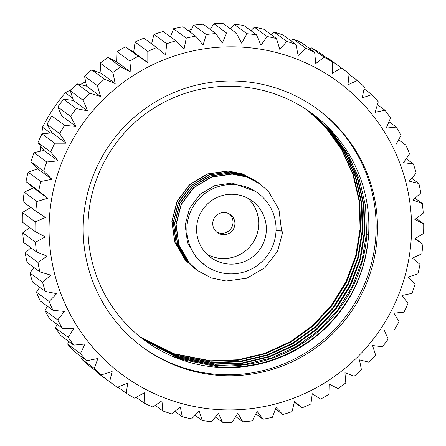 <?xml version="1.0" encoding="UTF-8"?>
<svg xmlns="http://www.w3.org/2000/svg" width="446" height="446" viewBox="0 0 446 446"><rect width="100%" height="100%" fill="white"/><g stroke="black" fill="none" stroke-linecap="round" stroke-linejoin="round"><path stroke-width="0.67" d="M234.897 224.254A11.122 11.061 126.3 0 0 219.153 213.573A11.122 11.061 126.3 0 0 217.252 232.583A11.122 11.061 126.3 0 0 234.897 224.254M216.338 231.831A11.122 11.061 126.3 0 0 229.422 213.996M266.284 231.229A35.011 34.816 126.3 0 0 216.734 197.623A35.011 34.816 126.3 0 0 210.752 257.442A35.011 34.816 126.3 0 0 266.284 231.229M207.128 254.376A35.011 34.816 126.3 0 0 248.171 198.453M143.857 339.768L179.091 358.144L217.458 365.876C256.037 367.549 290.028 355.808 319.431 330.659C348.019 304.59 363.875 272.339 367.002 233.905L368.591 235.07A140.969 140.178 126.3 0 0 311.821 113.323A140.969 140.178 126.3 0 0 237.25 86.513A140.969 140.178 126.3 0 0 96.442 179.521A140.969 140.178 126.3 0 0 145.006 340.621A140.969 140.178 126.3 0 0 219.577 367.437A140.969 140.178 126.3 0 0 368.591 235.07C365.464 273.504 349.608 305.755 321.02 331.824C291.623 356.978 257.632 368.714 219.047 367.047L180.212 359.147L144.649 340.354M317.034 108.824A147.682 146.857 -53.7 0 1 367.103 277.496A147.682 146.857 -53.7 0 1 219.727 374.545A147.682 146.857 -53.7 0 1 142.28 346.943M221.065 375.526A147.682 146.857 126.3 0 0 368.58 278.087A147.682 146.857 126.3 0 0 317.703 109.315A147.682 146.857 126.3 0 0 239.58 81.228A147.682 146.857 126.3 0 0 92.066 178.662A147.682 146.857 126.3 0 0 142.943 347.434A147.682 146.857 126.3 0 0 221.065 375.526M241.726 47.114A181.918 180.898 126.3 0 0 49.428 217.921A181.918 180.898 126.3 0 0 218.919 409.634A181.918 180.898 126.3 0 0 411.223 238.827A181.918 180.898 126.3 0 0 241.726 47.114M241.693 43.19L236.235 33.082A195.058 193.965 126.3 0 0 226.624 33.032L222.331 43.089L215.897 33.539A195.058 193.965 126.3 0 0 206.325 34.498L203.053 45.018L195.705 36.126A195.058 193.965 126.3 0 0 186.277 38.077L184.07 48.948L175.88 40.803A195.058 193.965 126.3 0 0 166.704 43.736L165.594 54.847L156.641 47.532A195.058 193.965 126.3 0 0 147.816 51.407L147.827 62.641L138.204 56.235A195.058 193.965 126.3 0 0 129.825 61.007L130.957 72.252L120.76 66.816A195.058 193.965 126.3 0 0 112.922 72.442L115.168 83.569L104.509 79.165A195.058 193.965 126.3 0 0 97.295 85.571L100.645 96.47L89.624 93.13A195.058 193.965 126.3 0 0 83.118 100.255L87.539 110.814L76.272 108.579A195.058 193.965 126.3 0 0 70.535 116.339L75.993 126.447L64.598 125.326A195.058 193.965 126.3 0 0 59.703 133.644L66.136 143.194L54.724 143.199A195.058 193.965 126.3 0 0 50.721 151.975L58.069 160.867L46.769 161.993A195.058 193.965 126.3 0 0 43.702 171.141L51.892 179.281L40.815 181.511A195.058 193.965 126.3 0 0 38.713 190.921L47.666 198.23L36.923 201.531A195.058 193.965 126.3 0 0 35.814 211.109L45.442 217.509L35.139 221.84A195.058 193.965 126.3 0 0 35.039 231.474L45.236 236.904L35.485 242.211A195.058 193.965 126.3 0 0 36.394 251.795L47.053 256.205L37.96 262.426A195.058 193.965 126.3 0 0 39.856 271.859L50.877 275.193L42.526 282.257A195.058 193.965 126.3 0 0 45.397 291.433L56.664 293.674L49.138 301.49A195.058 193.965 126.3 0 0 52.957 310.31L64.352 311.431L57.729 319.916A195.058 193.965 126.3 0 0 62.451 328.284L73.858 328.278L68.199 337.332A195.058 193.965 126.3 0 0 73.768 345.154L85.069 344.028L80.436 353.544A195.058 193.965 126.3 0 0 86.792 360.736L97.875 358.512L94.301 368.379A195.058 193.965 126.3 0 0 101.381 374.863L112.124 371.563L109.649 381.676A195.058 193.965 126.3 0 0 113.959 384.931A195.058 193.965 126.3 0 0 117.37 387.373L127.668 383.042L126.307 393.277A195.058 193.965 126.3 0 0 134.586 398.139L144.331 392.831L144.097 403.067A195.058 193.965 126.3 0 0 152.839 407.031L161.937 400.809L162.818 410.939A195.058 193.965 126.3 0 0 171.933 413.96L180.284 406.903L182.269 416.798A195.058 193.965 126.3 0 0 191.652 418.85L199.178 411.034L202.239 420.589A195.058 193.965 126.3 0 0 211.789 421.648L218.412 413.158L222.504 422.267A195.058 193.965 126.3 0 0 232.115 422.317L237.774 413.264L242.841 421.81A195.058 193.965 126.3 0 0 252.414 420.851L257.052 411.335L263.034 419.223A195.058 193.965 126.3 0 0 272.461 417.272L276.029 407.404L282.859 414.546A195.058 193.965 126.3 0 0 292.035 411.613L294.511 401.506L302.098 407.817A195.058 193.965 126.3 0 0 310.923 403.942L312.278 393.707L320.54 399.114A195.058 193.965 126.3 0 0 328.914 394.342L329.148 384.101L337.979 388.533A195.058 193.965 126.3 0 0 345.817 382.908L344.931 372.784L354.23 376.184A195.058 193.965 126.3 0 0 361.444 369.779L359.459 359.877L369.115 362.219A195.058 193.965 126.3 0 0 375.627 355.094L372.566 345.533L382.467 346.771A195.058 193.965 126.3 0 0 388.204 339.01L384.112 329.906L394.141 330.023A195.058 193.965 126.3 0 0 399.036 321.705L393.969 313.159L404.015 312.15A195.058 193.965 126.3 0 0 408.018 303.375L402.03 295.481L411.97 293.357A195.058 193.965 126.3 0 0 415.036 284.208L408.213 277.066L417.924 273.838A195.058 193.965 126.3 0 0 420.026 264.428L412.438 258.117L421.816 253.819A195.058 193.965 126.3 0 0 422.925 244.241L414.663 238.839L423.6 233.509A195.058 193.965 126.3 0 0 423.7 223.875L414.869 219.449L423.254 213.138A195.058 193.965 126.3 0 0 422.351 203.554L413.052 200.148L420.779 192.923A195.058 193.965 126.3 0 0 418.883 183.49L409.227 181.154L416.213 173.093A195.058 193.965 126.3 0 0 413.342 163.916L403.435 162.679L409.601 153.859A195.058 193.965 126.3 0 0 405.782 145.039L395.753 144.922L401.01 135.433A195.058 193.965 126.3 0 0 396.293 127.065L386.247 128.074L390.54 118.017A195.058 193.965 126.3 0 0 384.97 110.195L375.036 112.325L378.303 101.805A195.058 193.965 126.3 0 0 371.947 94.613L362.23 97.841L364.438 86.97A195.058 193.965 126.3 0 0 357.358 80.486L347.98 84.79L349.09 73.679A195.058 193.965 126.3 0 0 344.78 70.418A195.058 193.965 126.3 0 0 341.368 67.976L332.437 73.306L332.432 62.072A195.058 193.965 126.3 0 0 324.153 57.211L315.774 63.522L314.642 52.282A195.058 193.965 126.3 0 0 305.9 48.319L298.168 55.538L295.921 44.41A195.058 193.965 126.3 0 0 286.806 41.389L279.82 49.45L276.47 38.551A195.058 193.965 126.3 0 0 267.087 36.5L260.921 45.319L256.5 34.76A195.058 193.965 126.3 0 0 246.95 33.701L241.693 43.19M230.766 28.7A183.038 182.013 126.3 0 0 230.142 28.611M211.727 27.072A183.038 182.013 126.3 0 0 206.955 26.977M71.951 89.122L65.278 92.79L72.676 98.22M65.278 92.79A183.038 182.013 126.3 0 0 42.515 127.21L41.835 134.162M50.353 132.964L42.515 127.21M39.097 286.811A183.038 182.013 126.3 0 0 39.488 287.653M109.649 381.676L96.91 372.321A195.058 193.965 126.3 0 0 101.22 375.582L113.959 384.931M96.91 372.321L96.977 371.63M94.301 368.379L81.562 359.03A195.058 193.965 126.3 0 0 88.642 365.514L101.381 374.863M81.562 359.03L81.93 357.168M80.436 353.544L67.697 344.195A195.058 193.965 126.3 0 0 74.053 351.387L86.792 360.736M67.697 344.195L68.561 341.335M68.199 337.332L55.46 327.983A195.058 193.965 126.3 0 0 61.03 335.805L73.768 345.154M55.46 327.983L57.004 324.287M57.729 319.916L44.99 310.567A195.058 193.965 126.3 0 0 49.707 318.935L62.451 328.284M44.99 310.567L47.365 306.207M49.138 301.49L36.399 292.141A195.058 193.965 126.3 0 0 40.218 300.961L52.957 310.31M36.399 292.141L39.744 287.28M42.526 282.257L29.787 272.907A195.058 193.965 126.3 0 0 32.658 282.084L45.397 291.433M29.787 272.907L34.214 267.717M37.96 262.426L25.221 253.077A195.058 193.965 126.3 0 0 27.117 262.51L39.856 271.859M25.221 253.077L30.852 247.731M35.485 242.211L22.746 232.862A195.058 193.965 126.3 0 0 23.649 242.446L36.394 251.795M22.746 232.862L29.698 227.555M35.139 221.84L22.4 212.491A195.058 193.965 126.3 0 0 22.3 222.125L35.039 231.474M22.4 212.491L30.78 207.412M36.923 201.531L24.184 192.181A195.058 193.965 126.3 0 0 23.075 201.759L35.814 211.109M24.184 192.181L33.5 187.833L25.974 181.572L38.713 190.921M40.815 181.511L28.076 172.162A195.058 193.965 126.3 0 0 25.974 181.572M28.076 172.162L37.726 168.883L30.964 161.792L43.702 171.141M46.769 161.993L34.03 152.644A195.058 193.965 126.3 0 0 30.964 161.792M34.03 152.644L43.903 150.469L37.982 142.625L50.721 151.975M54.724 143.199L41.985 133.85A195.058 193.965 126.3 0 0 37.982 142.625M41.985 133.85L51.965 132.796L46.964 124.295L59.703 133.644M64.598 125.326L51.859 115.977A195.058 193.965 126.3 0 0 46.964 124.295M51.859 115.977L61.827 116.049L57.796 106.99L70.535 116.339M76.272 108.579L63.533 99.229A195.058 193.965 126.3 0 0 57.796 106.99M63.533 99.229L73.373 100.417L70.373 90.906L83.118 100.255M89.624 93.13L76.885 83.781A195.058 193.965 126.3 0 0 70.373 90.906M76.885 83.781L86.479 86.072L84.556 76.221L97.295 85.571M104.509 79.165L91.77 69.816A195.058 193.965 126.3 0 0 84.556 76.221M91.77 69.816L101.002 73.172L100.183 63.092L112.922 72.442M120.76 66.816L108.021 57.467A195.058 193.965 126.3 0 0 100.183 63.092M108.021 57.467L116.785 61.855L117.086 51.658L129.825 61.007M138.204 56.235L125.46 46.886A195.058 193.965 126.3 0 0 117.086 51.658M125.46 46.886L133.655 52.243L135.077 42.058L147.816 51.407M156.641 47.532L143.902 38.183A195.058 193.965 126.3 0 0 135.077 42.058M151.584 43.825L153.965 34.387L166.704 43.736M175.88 40.803L163.141 31.454A195.058 193.965 126.3 0 0 153.965 34.387M170.523 36.873L173.539 28.728L186.277 38.077M195.705 36.126L182.966 26.777A195.058 193.965 126.3 0 0 173.539 28.728M190.158 32.051L193.586 25.149L206.325 34.498M215.897 33.539L203.159 24.19A195.058 193.965 126.3 0 0 193.586 25.149M210.25 29.397L213.885 23.683L226.624 33.032M236.235 33.082L223.496 23.733A195.058 193.965 126.3 0 0 213.885 23.683M307.963 110.591L326.098 127.74L341.993 149.75L353.488 174.966L359.771 201.993L360.641 229.238L356.231 256.177L346.458 282.273L331.746 305.973L313.07 325.993L290.898 342.049L265.548 353.717L238.415 360.173L211.097 361.21L174.603 354.124L140.741 337.36M307.69 110.407L325.569 127.35L341.463 149.365L352.959 174.576L359.242 201.603L360.112 228.848L355.702 255.787L345.929 281.889L331.216 305.588L312.54 325.602L290.368 341.658L265.019 353.327L237.88 359.788L210.568 360.82L174.23 353.784L140.479 337.154M309.045 111.338L328.217 129.295L344.111 151.305L355.607 176.521L361.896 203.549L362.765 230.794L358.35 257.732L348.577 283.829L333.864 307.534L315.194 327.548L293.016 343.604L267.667 355.272L240.533 361.734L213.216 362.765L176.098 355.468L141.772 338.174M308.777 111.154L327.687 128.905L343.582 150.921L355.077 176.131L361.36 203.159L362.23 230.404L357.82 257.342L348.047 283.444L333.335 307.143L314.664 327.158L292.487 343.214L267.137 354.882L240.004 361.344L212.686 362.375L175.724 355.133L141.51 337.973M310.121 112.097L330.341 130.851L346.235 152.867L357.725 178.077L364.014 205.104L364.884 232.349L360.468 259.288L350.701 285.39L335.983 309.089L317.312 329.103L295.14 345.159L269.785 356.828L242.652 363.289L215.34 364.321L177.597 356.806L142.809 338.977M309.853 111.907L329.811 130.461L345.706 152.476L357.196 177.686L363.484 204.714L364.354 231.959L359.939 258.897L350.166 285L335.453 308.699L316.783 328.713L294.611 344.769L269.256 356.438L242.122 362.899L214.805 363.936L177.224 356.471L142.547 338.776M310.923 112.671L331.93 132.016L347.824 154.032L359.314 179.247L365.603 206.269L366.473 233.514L362.057 260.453L352.29 286.555L337.577 310.254L318.901 330.269L296.729 346.33L271.374 357.993L244.241 364.454L216.929 365.491L178.718 357.809L143.595 339.573M186.969 226.646A44.751 44.5 126.3 0 0 250.301 269.601A44.751 44.5 126.3 0 0 257.944 193.135A44.751 44.5 126.3 0 0 186.969 226.646M204.987 265.292L196.363 257.71L187.537 242.624L185.14 225.302L189.517 208.371L199.986 194.4L214.95 185.508L232.104 183.033L255.653 191.451L257.944 193.135M242.841 421.81L235.705 416.57M222.504 422.267L215.385 417.043M202.239 420.589L195.058 415.321M182.269 416.798L174.944 411.418M162.818 410.939L155.253 405.386M144.097 403.067L136.186 397.263M126.307 393.277L117.939 387.134M33.5 187.833L47.666 198.23M37.726 168.883L51.892 179.281M43.903 150.469L58.069 160.867M51.965 132.796L66.136 143.194M61.827 116.049L75.993 126.447M73.373 100.417L87.539 110.814M86.479 86.072L100.645 96.47M101.002 73.172L115.168 83.569M116.785 61.855L130.957 72.252M133.655 52.243L147.827 62.641M230.582 28.934L234.211 24.352L246.95 33.701M256.5 34.76L243.761 25.411A195.058 193.965 126.3 0 0 234.211 24.352M250.914 30.663L254.348 27.15L267.087 36.5M276.47 38.551L263.731 29.202A195.058 193.965 126.3 0 0 254.348 27.15M271.034 34.565L274.067 32.04L286.806 41.389M295.921 44.41L283.182 35.061A195.058 193.965 126.3 0 0 274.067 32.04M290.731 40.603L293.161 38.969L305.9 48.319M314.642 52.282L301.903 42.933A195.058 193.965 126.3 0 0 293.161 38.969M309.803 48.726L311.414 47.861L324.153 57.211M332.432 62.072L319.693 52.723A195.058 193.965 126.3 0 0 311.414 47.861M328.055 58.861L328.63 58.627L341.368 67.976M344.78 70.418L332.041 61.069A195.058 193.965 126.3 0 0 328.63 58.627M349.023 74.365L357.358 80.486M364.059 88.826L371.947 94.613M377.422 104.654L384.97 110.195M388.973 121.697L396.293 127.065M398.607 139.771L405.782 145.039M406.222 158.692L413.342 163.916M411.742 178.255L418.883 183.49M415.098 198.236L422.351 203.554M416.252 218.406L423.7 223.875M415.159 238.543L422.925 244.241M302.098 407.817L294.354 402.136M282.859 414.546L275.422 409.088M263.034 419.223L255.798 413.916M33.517 267.204L33.478 268.581M191.607 29.129L188.268 30.668M85.626 81.707L80.269 84.589M40.703 146.232L40.252 151.272M276.013 230.972L282.998 231.128L276.035 230.398M282.998 231.128L277.59 251.198L264.907 267.734L246.872 278.209L226.211 281.025L211.393 277.981L197.662 270.65L189.299 263.017L178.79 245.027L175.941 224.371L181.182 204.179L193.692 187.515L211.56 176.917L232.054 173.973L246.75 176.928L260.174 184.042L268.62 191.73L278.962 209.598L281.582 230.894M197.071 270.209L187.933 262.019L177.424 244.029L174.581 223.368L179.816 203.175L192.332 186.517L210.2 175.914L230.688 172.976L245.384 175.925L259.578 183.607M195.71 269.206L186.573 261.016L176.064 243.025L173.215 222.37L178.456 202.177L190.966 185.514L208.834 174.916L229.328 171.978L244.023 174.927L258.212 182.609M194.345 268.208L185.207 260.018L174.698 242.027L171.855 221.367L177.09 201.174L189.606 184.516L207.474 173.912L227.962 170.974L242.657 173.923L256.851 181.606M197.834 270.772L189.466 263.146L178.958 245.155L176.114 224.494L181.349 204.301L193.865 187.643L211.733 177.04L232.221 174.102L246.917 177.051L260.347 184.165M196.474 269.774L188.106 262.142L177.597 244.152L174.748 223.496L179.989 203.304L192.499 186.64L210.367 176.042L230.861 173.098L245.556 176.053L258.981 183.167M195.108 268.771L186.74 261.144L176.231 243.154L173.388 222.493L178.623 202.3L191.139 185.642L209.007 175.038L229.495 172.1L244.191 175.049L257.621 182.169M193.748 267.773L185.38 260.141L174.871 242.15L172.022 221.495L177.263 201.302L189.773 184.638L207.641 174.04L228.135 171.102L242.83 174.052L256.26 181.165"/></g></svg>
